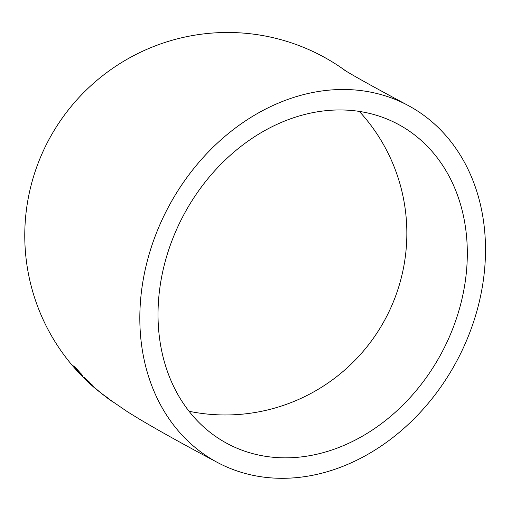 <?xml version="1.0" encoding="UTF-8"?>
<svg xmlns="http://www.w3.org/2000/svg" width="511" height="511" viewBox="0 0 511 511"><rect width="100%" height="100%" fill="white"/><g stroke="black" fill="none" stroke-linecap="round" stroke-linejoin="round"><path stroke-width="0.77" d="M223.984 465.725A202.369 163.456 118.1 0 0 458.987 356.793A202.369 163.456 118.1 0 0 407.842 105.311A202.369 163.456 118.1 0 0 168.419 207.025A202.369 163.456 118.1 0 0 217.482 462.487A202.369 163.456 118.1 0 0 223.984 465.725M345.743 70.908A202.369 201.155 129.8 0 0 67.752 110.708A202.369 201.155 129.8 0 0 96.981 389.906L113.155 402.246M110.836 400.598L102.564 394.307M113.174 401.953L127.622 411.872L139.267 419.02C159.023 430.786 185.097 445.279 217.482 462.487M102.724 394.403L109.111 399.347M94.861 387.83L100.769 392.838L94.861 387.83M84.417 377.706L88.039 381.66L93.692 386.68L84.238 377.629M82.418 375.368L74.734 366.636L80.661 373.464L77.602 370.2L80.508 373.739L77.468 370.558L73.641 365.921L77.193 370.354L82.418 375.368M179.949 222.279A181.066 146.248 118.1 0 0 227.504 443.689A181.066 146.248 118.1 0 0 441.728 352.686A181.066 146.248 118.1 0 0 397.826 124.109A181.066 146.248 118.1 0 0 179.949 222.279M189.083 411.278A181.066 179.981 129.8 0 0 383.154 322.888A181.066 179.981 129.8 0 0 359.316 111.398M80.597 373.656L80.993 374.065M80.757 373.375L81.428 374.078M84.602 377.527L85.018 378.619M85.196 378.44L86.084 379.366M92.031 385L93.174 385.977M86.314 379.309L86.008 379.443L88.25 381.8L92.172 384.847M89.891 382.509L86.404 379.366M91.788 384.936L89.712 382.688M108.664 398.625L104.704 395.68M104.902 395.801L107.106 397.865L111.264 400.579M110.925 400.662L108.511 398.823M407.842 105.311C375.687 88.09 354.998 76.624 345.762 70.92L343.82 69.713"/></g></svg>
